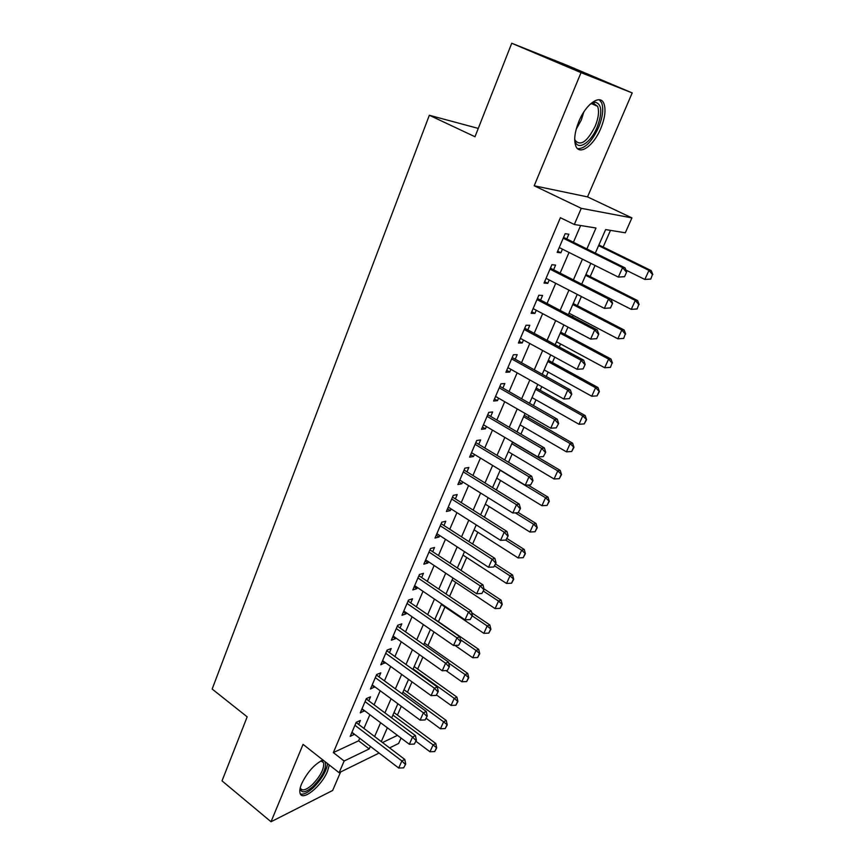 <?xml version="1.0" encoding="UTF-8"?>
<svg xmlns="http://www.w3.org/2000/svg" width="865" height="865" viewBox="0 0 865 865"><rect width="100%" height="100%" fill="white"/><g stroke="black" fill="none" stroke-linecap="round" stroke-linejoin="round"><path stroke-width="1.3" d="M322.904 759.967C314.352 764.292 307.248 772.25 301.604 783.831C299.917 787.95 299.409 791.107 300.079 793.302C302.253 801.855 321.672 786.026 327.467 771.321L329.295 764.995M600.753 128.517C605.013 117.975 606.051 109.65 603.889 103.53C600.31 93.798 585.897 103.897 578.847 121.489C574.695 131.977 573.69 140.173 575.82 146.066C579.539 155.938 593.758 145.677 600.753 128.517M401.046 738.04L398.635 743.457L389.574 747.911M478.28 128.42L429.332 115.261L212.163 689.048L247.174 716.847L222.024 780.879L271.026 821.75L332.657 790.469L340.594 771.991M429.332 115.261L475.004 136.746L511.734 43.25L566.845 65.243L632.196 92.923L581.021 72.638L534.202 185.77L581.258 208.324L631.915 217.904L625.309 232.793L605.619 229.582L595.293 253.142M534.202 185.77L587.54 196.896L632.196 92.923M587.54 196.896L631.915 217.904M397.424 715.074L401.295 706.273M407.458 692.238L412.021 681.869M417.644 669.067L422.909 657.086M427.98 645.56L433.971 631.926M438.458 621.708L444.956 606.938M449.584 596.407L455.736 582.394M461.002 570.424L466.689 557.493M472.604 544.042L477.804 532.213M484.389 517.227L489.082 506.544M496.359 489.99L500.543 480.486M508.523 462.31L512.167 454.017M520.892 434.176L523.985 427.148M528.191 417.568L529.012 415.708M533.456 405.577L535.976 399.846M540.192 390.256L541.782 386.655M546.237 376.513L548.161 372.123M552.389 362.522L554.768 357.115M559.233 346.952L560.552 343.956M564.78 334.333L567.97 327.078M572.435 316.904L573.127 315.336M577.366 305.702L581.399 296.533M590.157 276.605L595.055 265.458M603.154 247.033L610.474 230.371M511.734 43.25L581.021 72.638M358.661 724.481L360.391 720.448L356.218 722.297L350.206 736.353L354.477 734.255M368.771 700.91L370.512 696.833L366.36 698.585L360.262 712.857L364.576 710.706M379.021 676.981L380.795 672.862L376.653 674.516L370.458 689.005L374.815 686.799M389.434 652.697L391.218 648.545L387.098 650.08L380.816 664.785L385.217 662.536M400.008 628.044L401.803 623.849L397.705 625.276L391.326 640.208L395.435 638.705L395.781 637.905M410.734 603.013L412.551 598.775L408.475 600.094L401.998 615.253L406.085 613.869L406.496 612.896M421.633 577.593L423.461 573.322L419.406 574.522L412.832 589.919L416.898 588.643L417.384 587.497M432.695 551.784L434.544 547.469L430.511 548.551L423.828 564.185L427.872 563.029L428.445 561.709M443.929 525.574L445.799 521.217L441.799 522.179L435.009 538.052L439.031 537.014L439.669 535.521M455.347 498.943L457.228 494.553L453.249 495.375L446.362 511.507L450.351 510.599L451.076 508.912M466.938 471.901L468.841 467.457L464.894 468.16L457.888 484.541L461.856 483.762L462.656 481.881M478.723 444.415L480.648 439.939L476.723 440.49L469.608 457.142L473.544 456.504L474.431 454.428M490.693 416.498L492.628 411.967L488.747 412.389L481.513 429.31L485.416 428.802L486.389 426.521M502.857 388.115L504.814 383.552L500.965 383.822L493.601 401.014L497.483 400.657L498.554 398.16M515.216 359.278L517.194 354.661L513.378 354.78L505.906 372.264L509.745 372.047L510.901 369.344M527.791 329.965L529.791 325.294L525.996 325.262L518.405 343.027L522.211 342.973L523.466 340.042M540.56 300.155L542.582 295.441L538.841 295.246L531.11 313.314L534.884 313.411L536.235 310.254M553.557 269.848L555.6 265.09L551.892 264.722L544.031 283.093L547.761 283.363L549.221 279.957M586.87 248.979L595.985 228.014L574.328 224.489L560.39 217.71L333.349 752.593L358.607 740.818L359.71 738.256M363.927 728.471L369.874 714.674M374.091 704.867L380.178 690.746M384.417 680.917L390.645 666.45M394.894 656.6L401.274 641.787M405.534 631.915L412.064 616.745M416.325 606.852L423.017 591.325M427.288 581.399L434.144 565.494M438.425 555.557L445.443 539.273M449.735 529.304L456.925 512.631M461.229 502.651L468.592 485.568M472.896 475.555L480.432 458.061M484.757 448.038L492.477 430.121M496.802 420.076L504.717 401.717M509.053 391.65L517.151 372.847M521.498 362.77L529.802 343.492M534.148 333.403L542.658 313.66M547.015 303.55L555.73 283.309M560.098 273.189L569.029 252.45M573.398 242.308L580.631 225.516M566.77 239.032L568.835 234.22L565.159 233.68L557.168 252.364L560.866 252.807L562.434 249.152M379.108 753.058L339.112 772.715L303.053 744.365L271.026 821.75M339.112 772.715L344.14 761.005L369.214 748.939L370.339 746.365M333.349 752.593L344.14 761.005M574.328 224.489L581.258 208.324M382.503 742.548L397.457 735.358M590.827 263.349L581.691 284.207M577.225 294.381L568.316 314.73M563.861 324.905L555.157 344.757M550.713 354.91L542.225 374.286M537.781 384.417L529.499 403.317M525.066 413.438L516.978 431.894M512.567 441.983L504.673 459.996M500.251 470.063L492.553 487.655M488.152 497.699L480.626 514.87M476.237 524.893L468.895 541.652M464.505 551.654L457.336 568.013M452.968 578.004L445.972 593.974M441.604 603.932L434.771 619.535M430.413 629.471L423.742 644.695M419.406 654.61L412.886 669.478M408.55 679.371L402.193 693.892M397.868 703.753L391.65 717.939M387.347 727.779L381.281 741.619M374.599 736.569L380.622 722.729M384.903 712.911L391.067 698.747M395.348 688.897L401.663 674.397M405.966 664.525L412.421 649.68M416.735 639.776L423.353 624.573M427.678 614.647L434.457 599.077M438.782 589.141L445.724 573.192M450.06 563.223L457.174 546.896M461.521 536.906L468.798 520.179M473.166 510.166L480.616 493.028M484.984 482.994L492.628 465.446M497.007 455.39L504.836 437.42M509.215 427.342L517.238 408.918M521.627 398.83L529.845 379.962M534.246 369.852L542.658 350.509M547.069 340.388L555.698 320.569M560.109 310.427L568.954 290.121M573.376 279.957L582.437 259.154M358.607 740.818L369.214 748.939M557.666 251.196L560.866 252.807M544.615 281.731L547.761 283.363M531.77 311.757L534.884 313.411M519.141 341.297L522.211 342.973M506.717 370.35L509.745 372.047M494.499 398.927L497.483 400.657M482.465 427.061L485.416 428.802M470.636 454.741L473.544 456.504M458.98 481.978L461.856 483.762M447.519 508.793L450.351 510.599M436.23 535.197L439.031 537.014M425.115 561.19L427.872 563.029M414.162 586.784L416.898 588.643M403.382 611.998L406.085 613.869M392.775 636.824L395.435 638.705M382.308 661.282L384.947 663.185M372.004 685.372L374.61 687.286M361.851 709.116L364.425 711.041M351.85 732.504L354.391 734.45M624.541 276.703L626.66 271.967L624.541 276.703L618.345 277.092L559.233 247.552M563.223 238.221L622.584 267.609L625.06 267.869L626.66 271.967M563.591 237.367L625.06 267.869M624.13 276.659L618.345 277.092L622.584 267.609L626.249 271.924M650.772 279.081L652.459 274.508L650.772 279.081L644.847 279.46L648.977 270.388L598.58 245.638M652.459 274.508L648.977 270.388L651.237 270.626L598.894 244.936M625.925 270.085L644.847 279.46L650.394 279.049M652.837 274.551L651.237 270.626M589.919 104.406L595.228 102.221C601.921 104.038 602.57 112.331 597.174 127.101C590.276 144.293 575.733 152.121 574.717 138.735M574.793 139.395L575.139 140.346C580.523 146.499 587.194 141.806 595.152 126.29C598.537 117.856 599.359 111.196 597.607 106.308L593.304 103.259L590.471 104.016M577.56 148.618C584.772 148.931 591.768 141.903 598.537 127.544C602.764 117.078 603.792 108.806 601.618 102.73L599.272 99.767M321.218 760.735L323.845 760.713M325.197 761.773C326.754 767.947 322.807 776.078 313.346 786.166C305.421 793.032 301.042 793.648 300.209 787.983M300.425 788.069C302.166 791.302 306.134 790.167 312.341 784.641C320.493 776.089 324.256 768.79 323.64 762.746L320.904 760.908M300.35 793.929C303.442 794.881 307.778 792.783 313.379 787.626C321.499 779.397 326.246 771.418 327.63 763.687M610.495 307.962L612.593 303.301L610.495 307.962L604.354 308.362L546.064 278.335M549.989 269.156L608.528 299.031L611.036 299.171L612.593 303.301M550.421 268.161L611.036 299.171M610.085 307.94L604.354 308.362L608.528 299.031L612.171 303.291M596.699 338.691L598.753 334.117L596.699 338.691L590.611 339.091L533.121 308.6M536.981 299.571L594.709 329.922L597.25 329.933L598.753 334.117M537.468 298.436L597.25 329.933M596.277 338.691L590.611 339.091L594.709 329.922L598.331 334.117M583.14 368.89L585.162 364.392L583.14 368.89L577.096 369.301L520.395 338.366M524.19 329.489L581.118 360.294L583.691 360.175L585.162 364.392M524.731 328.224L583.691 360.175M582.707 368.923L577.096 369.301L581.118 360.294L584.729 364.414M569.365 398.635L571.787 394.17L569.365 398.635L563.807 399.003L507.874 367.636M511.615 358.91L567.764 390.147L570.37 389.92L571.787 394.17M512.21 357.515L570.37 389.92M563.807 399.003L567.764 390.147L571.354 394.213M637.116 308.989L638.77 304.512L637.116 308.989L631.245 309.367L635.299 300.447L585.583 275.308M638.77 304.512L635.299 300.447L637.591 300.566L585.951 274.475M581.723 284.12L631.245 309.367L636.737 308.978M639.149 304.534L637.591 300.566M623.687 338.41L625.298 334.031L623.687 338.41L617.848 338.799L621.849 330.019L572.792 304.502M625.298 334.031L621.849 330.019L624.173 330.03L573.214 303.539M568.997 313.173L617.848 338.799L623.297 338.41M625.687 334.031L624.173 330.03M610.474 367.355L612.042 363.062L610.474 367.355L604.678 367.744L608.614 359.105L560.206 333.23M612.042 363.062L608.614 359.105L610.971 359.007L560.682 332.149M556.476 341.762L604.678 367.744L610.074 367.376M612.442 363.041L610.971 359.007M544.139 369.896L591.725 396.224L595.585 387.725L547.826 361.505M599.002 391.629L597.066 395.878L599.402 391.596L595.585 387.725L597.975 387.52L548.345 360.305M591.725 396.224L597.066 395.878M599.402 391.596L597.975 387.52M556.249 427.861L558.639 423.45L556.249 427.861L550.735 428.218L495.559 396.44M499.235 387.855L554.638 419.503L557.265 419.168L558.639 423.45M499.884 386.331L557.265 419.168M550.735 428.218L554.638 419.503L558.206 423.515M532.007 397.597L578.977 424.25L582.772 415.892L535.63 389.337M586.178 419.741L584.264 423.915L586.578 419.687L582.772 415.892L585.194 415.578L536.203 388.017M578.977 424.25L584.264 423.915M586.578 419.687L585.194 415.578M543.35 456.612L545.707 452.254L543.35 456.612L537.879 456.947L483.449 424.78M487.06 416.325L541.717 448.373L544.377 447.929L545.707 452.254M487.763 414.692L544.377 447.929M537.879 456.947L541.717 448.373L545.264 452.33M520.06 424.866L566.424 451.833L570.165 443.604L523.628 416.725M573.549 447.4L571.668 451.519L573.96 447.335L570.165 443.604L572.608 443.194L524.255 415.297M566.424 451.833L571.668 451.519M573.96 447.335L572.608 443.194M530.656 484.876L532.991 480.572L530.656 484.876L525.239 485.2L471.522 452.665M475.08 444.34L529.012 476.777L531.694 476.226L532.991 480.572M475.826 442.588L531.694 476.226M525.239 485.2L529.012 476.777L532.548 480.67M508.296 451.714L554.065 478.994L557.752 470.884L511.81 443.702M561.126 474.636L559.277 478.68L561.536 474.55L557.752 470.884L560.228 470.387L512.48 442.166M554.065 478.994L559.277 478.68M561.536 474.55L560.228 470.387M518.167 512.696L520.481 508.436L518.167 512.696L512.804 512.999L459.791 480.107M463.283 471.912L516.513 504.706L519.227 504.057L520.481 508.436M464.083 470.052L519.227 504.057M512.804 512.999L516.513 504.706L520.027 508.555M496.715 478.15L541.912 505.711L545.534 497.743L500.175 470.257M548.886 501.44L547.069 505.42L549.297 501.332L545.534 497.743L548.032 497.148L528.018 485.038M541.912 505.711L547.069 505.42M549.297 501.332L548.032 497.148M505.884 540.063L508.166 535.857L505.884 540.063L500.565 540.355L448.232 507.106M451.681 499.051L504.219 532.191L506.955 531.445L508.166 535.857M452.525 497.083L506.955 531.445M500.565 540.355L504.219 532.191L507.712 535.986M485.308 504.187L529.931 532.029L533.51 524.179L515.248 512.859M536.841 527.823L535.057 531.748L537.262 527.704L533.51 524.179L536.03 523.487L518.459 512.621M529.931 532.029L535.057 531.748M537.262 527.704L536.03 523.487M493.796 566.986L496.056 562.834L493.796 566.986L488.53 567.267L436.868 533.694M440.263 525.769L492.12 559.233L494.877 558.39L496.056 562.834M441.15 523.693L494.877 558.39M488.53 567.267L492.12 559.233L495.602 562.974M474.074 529.834L518.146 557.947L521.671 550.216L505.668 540.074M524.979 553.805L523.217 557.676L525.401 553.676L521.671 550.216L524.212 549.437L506.966 538.527M518.146 557.947L523.217 557.676M525.401 553.676L524.212 549.437M481.902 593.487L484.13 589.379L481.902 593.487L476.68 593.758L425.677 559.871M429.018 552.065L480.216 585.854L482.994 584.913L484.13 589.379M429.948 549.88L482.994 584.913M476.68 593.758L480.216 585.854L483.676 589.541M463.002 555.092L506.544 583.464L510.004 575.841L494.672 565.915M513.302 579.399L511.561 583.205L513.734 579.247L510.004 575.841L512.567 574.987L495.537 563.98M506.544 583.464L511.561 583.205M513.734 579.247L512.567 574.987M470.192 619.567L472.398 615.512L470.192 619.567L465.013 619.827L414.659 585.648M417.946 577.95L468.495 612.042L471.295 611.025L472.398 615.512M418.92 575.679L471.295 611.025M465.013 619.827L468.495 612.042L471.933 615.685M452.103 579.972L495.104 608.592L498.521 601.088L483.373 591.076M501.797 604.592L500.089 608.344L502.23 604.44L498.521 601.088L501.105 600.148L484 588.86M495.104 608.592L500.089 608.344M502.23 604.44L501.105 600.148M458.666 645.247L460.85 641.235L458.666 645.247L453.53 645.485L403.804 611.025M407.037 603.446L456.958 637.829L459.78 636.726L460.85 641.235M408.053 601.078L459.78 636.726M453.53 645.485L456.958 637.829L460.385 641.419M441.355 604.494L483.838 633.342L487.2 625.957L472.247 615.858M490.466 629.417L488.79 633.104L490.909 629.244L487.2 625.957L489.806 624.93L471.717 612.744M483.838 633.342L488.79 633.104M490.909 629.244L489.806 624.93M447.313 670.526L449.476 666.558L447.313 670.526L442.231 670.753L393.11 636.013M396.3 628.552L445.605 663.217L448.438 662.028L449.476 666.558M397.359 626.098L448.438 662.028M442.231 670.753L445.605 663.217L449.011 666.764M454.979 645.42L472.744 657.735L476.064 650.458L460.494 639.732M479.307 653.864L477.653 657.508L479.751 653.68L476.064 650.458L478.68 649.356L434.89 619.254M472.744 657.735L477.653 657.508M479.751 653.68L478.68 649.356M436.144 695.417L438.285 691.492L436.144 695.417L431.094 695.633L382.589 660.633M385.725 653.291L434.425 688.216L437.279 686.94L438.285 691.492M386.817 650.74L437.279 686.94M431.094 695.633L434.425 688.216L437.809 691.708M446.005 670.591L461.813 681.761L465.078 674.581L448.686 663.077M468.311 677.955L466.678 681.544L468.754 677.76L465.078 674.581L467.727 673.413L424.456 643.084M461.813 681.761L466.678 681.544M468.754 677.76L467.727 673.413M425.137 719.929L427.256 716.047L425.137 719.929L420.141 720.134L372.22 684.885M375.313 677.652L423.407 712.825L426.283 711.473L427.256 716.047M376.437 675.014L426.283 711.473M420.141 720.134L423.407 712.825L426.78 716.274M436.674 695.082L451.043 705.429L454.266 698.369L413.124 668.926M457.477 701.699L455.866 705.224L457.92 701.483L454.266 698.369L456.925 697.114L414.162 666.569M451.043 705.429L455.866 705.224M457.92 701.483L456.925 697.114M414.303 744.073L416.4 740.235L414.303 744.073L409.34 744.268L362.003 708.77M365.052 701.645L412.562 737.067L415.46 735.639L416.4 740.235M366.209 698.931L415.46 735.639M409.34 744.268L412.562 737.067L415.914 740.472M426.229 718.35L440.436 728.763L443.604 721.799L402.949 692.162M446.805 725.086L445.216 728.568L447.248 724.859L443.604 721.799L446.275 720.48L404.009 689.729M440.436 728.763L445.216 728.568M447.248 724.859L446.275 720.48M403.631 767.85L405.707 764.054L403.631 767.85L398.711 768.034L351.936 732.309M354.942 725.292L401.879 760.941L404.788 759.448L405.707 764.054M356.131 722.491L404.788 759.448M398.711 768.034L401.879 760.941L405.22 764.303M415.935 741.273L429.97 751.75L433.095 744.884L392.915 715.063M436.284 748.139L434.717 751.566L436.728 747.901L433.095 744.884L435.787 743.5L394.018 712.555M429.97 751.75L434.717 751.566M436.728 747.901L435.787 743.5M563.472 237.648L564.153 237.745M583.832 111.963L581.258 120.127L576.187 129.263M550.281 268.474L550.983 268.539M537.316 298.793L538.03 298.825M524.568 328.603L525.282 328.603M512.026 357.926L512.75 357.905M499.689 386.785L500.413 386.731M487.557 415.168L488.282 415.081M475.609 443.096L476.345 442.988M463.856 470.592L464.602 470.452M452.287 497.645L453.033 497.483M440.891 524.277L441.647 524.093M429.678 550.497L430.435 550.291M418.638 576.317L419.406 576.09M407.772 601.748L408.539 601.499M397.067 626.779L397.835 626.509M386.514 651.442L387.293 651.161M376.124 675.738L376.902 675.435M365.895 699.677L366.674 699.352M355.807 723.259L356.585 722.913M593.304 103.259L595.228 102.221M591.422 103.627L597.607 106.308M321.834 761.005L323.618 760.638M321.315 760.919L323.64 762.746"/></g></svg>

